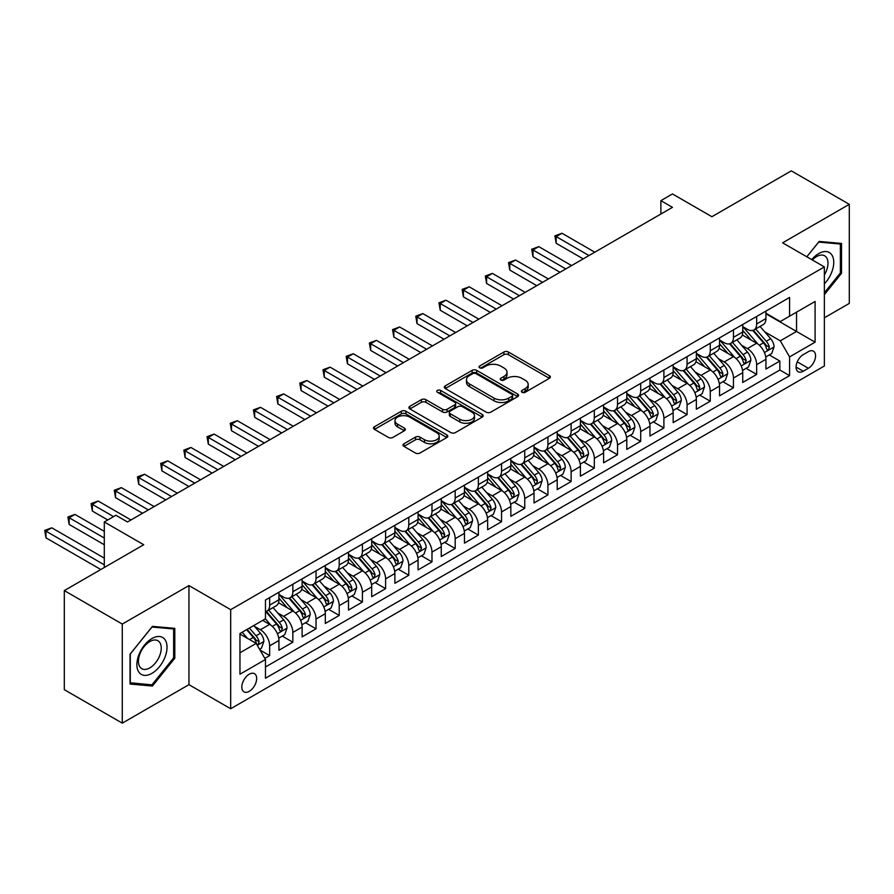 <?xml version="1.0" encoding="UTF-8"?>
<svg xmlns="http://www.w3.org/2000/svg" width="894" height="894" viewBox="0 0 894 894"><rect width="100%" height="100%" fill="white"/><g stroke="black" fill="none" stroke-linecap="round" stroke-linejoin="round"><path stroke-width="1.34" d="M522.029 392.276A2.257 1.296 0 0 0 525.214 392.276L549.397 378.318A3.218 1.855 0 0 0 550.346 377A3.218 1.855 0 0 0 549.397 375.681L508.429 352.024A3.218 1.855 0 0 0 503.881 352.024L479.687 365.992A2.257 1.296 0 0 0 479.028 366.909A2.257 1.296 0 0 0 479.687 367.836A2.257 1.296 0 0 0 482.872 367.836L486.001 366.026A10.303 5.945 0 0 1 500.573 366.026L503.992 367.993A10.303 5.945 0 0 1 507.01 372.206A10.303 5.945 0 0 1 503.992 376.408L500.863 378.218A2.257 1.296 0 0 0 500.204 379.134A2.257 1.296 0 0 0 500.863 380.051A2.257 1.296 0 0 0 504.048 380.051L507.177 378.251A10.303 5.945 0 0 1 521.75 378.251L525.158 380.218A10.303 5.945 0 0 1 528.175 384.42A10.303 5.945 0 0 1 525.158 388.633L522.029 390.432A2.257 1.296 0 0 0 521.37 391.36A2.257 1.296 0 0 0 522.029 392.276L522.029 390.432M249.247 691.353A10.493 6.057 120 0 0 256.097 682.1A10.493 6.057 120 0 0 254.488 673.696A10.493 6.057 120 0 0 249.247 674.21A10.493 6.057 120 0 0 242.386 683.463A10.493 6.057 120 0 0 243.995 691.867A10.493 6.057 120 0 0 249.247 691.353M403.943 443.759A3.218 1.855 0 0 0 403.004 445.078A3.218 1.855 0 0 0 403.943 446.385L415.442 453.023A3.218 1.855 0 0 0 419.99 453.023L446.855 437.524A3.218 1.855 0 0 0 447.793 436.205A3.218 1.855 0 0 0 446.855 434.886L405.876 411.24A3.218 1.855 0 0 0 401.328 411.24L374.463 426.74A3.218 1.855 0 0 0 373.524 428.058A3.218 1.855 0 0 0 374.463 429.366L388.354 437.389A3.218 1.855 0 0 0 392.902 437.389L404.401 430.752A3.218 1.855 0 0 0 405.34 429.433A3.218 1.855 0 0 0 404.401 428.125L397.517 424.147A8.616 4.973 0 0 1 394.992 420.627A8.616 4.973 0 0 1 400.311 416.034A8.616 4.973 0 0 1 409.698 417.118L436.663 432.685A8.616 4.973 0 0 1 439.189 436.205A8.616 4.973 0 0 1 433.869 440.798A8.616 4.973 0 0 1 424.494 439.725L419.99 437.121A3.218 1.855 0 0 0 415.442 437.121L403.943 443.759L403.943 446.385M824.369 317.795L849.3 303.401L849.3 204.324L791.324 170.855L711.892 216.706L672.467 193.942L660.878 200.647L672.467 207.341L127.496 521.973L115.896 515.279L104.296 521.973L104.296 567.5M122.277 624.068L122.277 723.145L188.947 684.659L188.947 585.57L122.277 624.068L64.301 590.599L143.722 544.737L104.296 521.973M188.947 585.57L230.686 609.674L824.369 266.915L824.369 365.992L230.686 708.752L230.686 609.674M849.3 204.324L782.63 242.822L824.369 266.915M486.235 412.156A3.218 1.855 0 0 0 490.784 412.156L517.648 396.645A3.218 1.855 0 0 0 518.587 395.338A3.218 1.855 0 0 0 517.648 394.019L476.67 370.362A3.218 1.855 0 0 0 472.121 370.362L445.257 385.873A3.218 1.855 0 0 0 444.318 387.18A3.218 1.855 0 0 0 445.257 388.499L486.235 412.156M438.306 392.768A2.257 1.296 0 0 1 440.597 393.081L440.597 390.41L482.246 414.458A3.218 1.855 0 0 1 483.196 415.766A3.218 1.855 0 0 1 482.246 417.085L455.392 432.595A3.218 1.855 0 0 1 450.833 432.595L409.865 408.938L409.865 406.312A3.218 1.855 0 0 0 408.916 407.619A3.218 1.855 0 0 0 409.865 408.938M409.865 406.312L421.353 399.674A3.218 1.855 0 0 1 425.913 399.674L442.53 409.262A3.218 1.855 0 0 0 447.078 409.262L454.711 404.859A3.218 1.855 0 0 0 455.649 403.552A3.218 1.855 0 0 0 454.711 402.233L437.412 392.242A2.257 1.296 0 0 1 436.741 391.326A2.257 1.296 0 0 1 438.138 390.119A2.257 1.296 0 0 1 440.597 390.41M122.277 723.145L64.301 689.676L64.301 590.599M264.836 658.375L269.653 655.604L260.031 650.05M254.555 626.403L260.377 629.756A13.119 7.577 60 0 1 269.653 645.826L278.928 640.473L278.928 650.251L292.841 642.216L282.292 636.115M277.743 613.005L283.566 616.368A13.119 7.577 60 0 1 292.841 632.438L302.116 627.085L302.116 636.852L316.029 628.828L305.48 622.727M300.932 599.617L306.754 602.981A13.119 7.577 60 0 1 316.029 619.05L325.304 613.697L325.304 623.464L339.217 615.43L328.668 609.339M324.12 586.229L329.942 589.593A13.119 7.577 60 0 1 339.217 605.663L348.492 600.31L348.492 610.077L362.416 602.042L351.856 595.952M347.308 572.842L353.141 576.205A13.119 7.577 60 0 1 362.416 592.275L371.692 586.911L371.692 596.689L385.605 588.654L375.055 582.564M370.507 559.454L376.329 562.818A13.119 7.577 60 0 1 385.605 578.887L394.88 573.523L394.88 583.301L408.793 575.267L398.243 569.176M393.695 546.066L399.517 549.43A13.119 7.577 60 0 1 408.793 565.489L418.068 560.136L418.068 569.914L431.981 561.879L421.432 555.789M416.883 532.679L422.706 536.042A13.119 7.577 60 0 1 431.981 552.101L441.256 546.748L441.256 556.526L455.18 548.491L444.62 542.401M440.072 519.291L445.894 522.644A13.119 7.577 60 0 1 455.18 538.713L464.455 533.36L464.455 543.139L478.368 535.104L467.819 529.013M463.271 505.892L469.093 509.256A13.119 7.577 60 0 1 478.368 525.326L487.643 519.973L487.643 529.74L501.556 521.716L491.007 515.614M486.459 492.505L492.281 495.868A13.119 7.577 60 0 1 501.556 511.938L510.832 506.585L510.832 516.352L524.744 508.317L514.195 502.227M509.647 479.117L515.469 482.481A13.119 7.577 60 0 1 524.744 498.55L534.02 493.197L534.02 502.964L547.933 494.93L537.383 488.839M532.835 465.729L538.657 469.093A13.119 7.577 60 0 1 547.933 485.163L557.219 479.799L557.219 489.577L571.132 481.542L560.572 475.452M556.034 452.342L561.857 455.705A13.119 7.577 60 0 1 571.132 471.775L580.407 466.411L580.407 476.189L594.32 468.154L583.771 462.064M579.223 438.954L585.045 442.318A13.119 7.577 60 0 1 594.32 458.376L603.595 453.023L603.595 462.801L617.508 454.767L606.959 448.676M602.411 425.566L608.233 428.93A13.119 7.577 60 0 1 617.508 444.988L626.783 439.636L626.783 449.414L640.696 441.379L630.147 435.289M625.599 412.179L631.421 415.531A13.119 7.577 60 0 1 640.696 431.601L649.972 426.248L649.972 436.026L663.896 427.991L653.335 421.901M648.787 398.78L654.609 402.144A13.119 7.577 60 0 1 663.896 418.213L673.171 412.86L673.171 422.627L687.084 414.604L676.534 408.502M671.986 385.392L677.808 388.756A13.119 7.577 60 0 1 687.084 404.826L696.359 399.473L696.359 409.24L710.272 401.205L699.723 395.114M695.174 372.005L700.997 375.368A13.119 7.577 60 0 1 710.272 391.438L719.547 386.085L719.547 395.852L733.46 387.817L722.911 381.727M718.363 358.617L724.185 361.981A13.119 7.577 60 0 1 733.46 378.05L742.735 372.686L742.735 382.464L756.648 374.43L756.648 364.663A13.119 7.577 -120 0 0 747.373 348.593L741.551 345.229M746.099 368.339L756.648 374.43M278.928 640.473A13.119 7.577 -120 0 0 269.653 624.403L262.691 620.391M302.116 627.085A13.119 7.577 -120 0 0 292.841 611.015L278.503 602.735M325.304 613.697A13.119 7.577 -120 0 0 316.029 597.628L301.691 589.347M348.492 600.31A13.119 7.577 -120 0 0 339.217 584.24L324.88 575.959M371.692 586.911A13.119 7.577 -120 0 0 362.416 570.853L348.068 562.572M394.88 573.523A13.119 7.577 -120 0 0 385.605 557.465L371.256 549.184M418.068 560.136A13.119 7.577 -120 0 0 408.793 544.066L394.455 535.785M441.256 546.748A13.119 7.577 -120 0 0 431.981 530.678L417.643 522.398M464.455 533.36A13.119 7.577 -120 0 0 455.18 517.291L440.831 509.01M487.643 519.973A13.119 7.577 -120 0 0 478.368 503.903L464.02 495.622M510.832 506.585A13.119 7.577 -120 0 0 501.556 490.515L487.219 482.235M534.02 493.197A13.119 7.577 -120 0 0 524.744 477.128L510.407 468.847M557.219 479.799A13.119 7.577 -120 0 0 547.933 463.74L533.595 455.459M580.407 466.411A13.119 7.577 -120 0 0 571.132 450.352L556.783 442.072M603.595 453.023A13.119 7.577 -120 0 0 594.32 436.954L579.971 428.673M626.783 439.636A13.119 7.577 -120 0 0 617.508 423.566L603.171 415.285M649.972 426.248A13.119 7.577 -120 0 0 640.696 410.178L626.359 401.898M673.171 412.86A13.119 7.577 -120 0 0 663.896 396.791L649.547 388.51M696.359 399.473A13.119 7.577 -120 0 0 687.084 383.403L672.735 375.122M719.547 386.085A13.119 7.577 -120 0 0 710.272 370.015L695.934 361.735M742.735 372.686A13.119 7.577 -120 0 0 733.46 356.628L719.122 348.347M808.366 351.666L803.27 354.616A10.169 5.867 120 0 0 796.621 363.579A10.169 5.867 120 0 0 798.186 371.725A10.169 5.867 120 0 0 803.27 371.222L808.366 368.272A10.169 5.867 120 0 0 815.015 359.31A10.169 5.867 120 0 0 813.451 351.163A10.169 5.867 120 0 0 808.366 351.666M239.961 652.788L256.198 643.412L265.473 659.481L265.473 678.233L789.581 375.636L789.581 356.896L780.306 340.826L764.75 331.842M265.473 659.481L239.961 674.21L239.961 633.511L265.473 618.782L265.473 600.03L789.581 297.445L789.581 316.185L815.093 301.457L815.093 342.167L789.581 356.896M278.928 594.409L283.566 597.091A13.119 7.577 60 0 0 290.125 597.74L299.401 592.387A13.119 7.577 -120 0 0 302.116 586.375L302.116 578.876M302.116 581.022L306.754 583.704A13.119 7.577 60 0 0 313.313 584.352L322.589 578.999A13.119 7.577 -120 0 0 325.304 572.987L325.304 565.489M325.304 567.634L329.942 570.316A13.119 7.577 60 0 0 336.502 570.964L345.777 565.611A13.119 7.577 -120 0 0 348.492 559.599L348.492 552.101M348.492 554.246L353.141 556.928A13.119 7.577 60 0 0 359.69 557.577L368.976 552.213A13.119 7.577 -120 0 0 371.692 546.212L371.692 538.713M371.692 540.859L376.329 543.53A13.119 7.577 60 0 0 382.889 544.189L392.164 538.825A13.119 7.577 -120 0 0 394.88 532.824L394.88 525.326M394.88 527.471L399.517 530.142A13.119 7.577 60 0 0 406.077 530.79L415.352 525.437A13.119 7.577 -120 0 0 418.068 519.436L418.068 511.938M418.068 514.084L422.706 516.754A13.119 7.577 60 0 0 429.265 517.402L438.541 512.05A13.119 7.577 -120 0 0 441.256 506.049L441.256 498.55M441.256 500.685L445.894 503.367A13.119 7.577 60 0 0 452.453 504.015L461.729 498.662A13.119 7.577 -120 0 0 464.455 492.661L464.455 485.163M464.455 487.297L469.093 489.979A13.119 7.577 60 0 0 475.653 490.627L484.928 485.274A13.119 7.577 -120 0 0 487.643 479.262L487.643 471.764M487.643 473.909L492.281 476.591A13.119 7.577 60 0 0 498.841 477.24L508.116 471.887A13.119 7.577 -120 0 0 510.832 465.875L510.832 458.376M510.832 460.522L515.469 463.204A13.119 7.577 60 0 0 522.029 463.852L531.304 458.499A13.119 7.577 -120 0 0 534.02 452.487L534.02 444.988M534.02 447.134L538.657 449.816A13.119 7.577 60 0 0 545.217 450.464L554.492 445.1A13.119 7.577 -120 0 0 557.219 439.099L557.219 431.601M557.219 433.746L561.857 436.417A13.119 7.577 60 0 0 568.416 437.077L577.692 431.713A13.119 7.577 -120 0 0 580.407 425.712L580.407 418.213M580.407 420.359L585.045 423.03A13.119 7.577 60 0 0 591.604 423.678L600.88 418.325A13.119 7.577 -120 0 0 603.595 412.324L603.595 404.826M603.595 406.971L608.233 409.642A13.119 7.577 60 0 0 614.793 410.29L624.068 404.937A13.119 7.577 -120 0 0 626.783 398.936L626.783 391.438M626.783 393.572L631.421 396.254A13.119 7.577 60 0 0 637.981 396.902L647.256 391.55A13.119 7.577 -120 0 0 649.972 385.549L649.972 378.05M649.972 380.185L654.609 382.867A13.119 7.577 60 0 0 661.169 383.515L670.455 378.162A13.119 7.577 -120 0 0 673.171 372.15L673.171 364.663M673.171 366.797L677.808 369.479A13.119 7.577 60 0 0 684.368 370.127L693.643 364.774A13.119 7.577 -120 0 0 696.359 358.762L696.359 351.264M696.359 353.409L700.997 356.091A13.119 7.577 60 0 0 707.556 356.74L716.832 351.387A13.119 7.577 -120 0 0 719.547 345.375L719.547 337.876M719.547 340.022L724.185 342.704A13.119 7.577 60 0 0 730.744 343.352L740.02 337.999A13.119 7.577 -120 0 0 742.735 331.987L742.735 324.488M265.473 666.98L779.847 370.015L779.847 361.042L765.934 369.077L765.934 359.299A13.119 7.577 -120 0 0 756.648 343.24L742.311 334.959M742.735 326.634L747.373 329.316A13.119 7.577 -120 0 0 753.933 329.964A13.119 7.577 -120 0 0 756.648 323.952L756.648 316.454M753.933 329.964L763.208 324.6A13.119 7.577 -120 0 0 765.934 318.599L765.934 311.101M269.653 597.628L269.653 605.126A13.119 7.577 60 0 1 266.937 611.127A13.119 7.577 60 0 1 265.473 611.664M266.937 611.127L276.212 605.774A13.119 7.577 -120 0 0 278.928 599.773L278.928 592.275M292.841 584.24L292.841 591.739A13.119 7.577 60 0 1 290.125 597.74M316.029 570.853L316.029 578.351A13.119 7.577 60 0 1 313.313 584.352M339.217 557.454L339.217 564.952A13.119 7.577 60 0 1 336.502 570.964M362.416 544.066L362.416 551.564A13.119 7.577 60 0 1 359.69 557.577M385.605 530.678L385.605 538.177A13.119 7.577 60 0 1 382.889 544.189M408.793 517.291L408.793 524.789A13.119 7.577 60 0 1 406.077 530.79M431.981 503.903L431.981 511.402A13.119 7.577 60 0 1 429.265 517.402M455.18 490.515L455.18 498.014A13.119 7.577 60 0 1 452.453 504.015M478.368 477.128L478.368 484.626A13.119 7.577 60 0 1 475.653 490.627M501.556 463.74L501.556 471.239A13.119 7.577 60 0 1 498.841 477.24M524.744 450.341L524.744 457.84A13.119 7.577 60 0 1 522.029 463.852M547.933 436.954L547.933 444.452A13.119 7.577 60 0 1 545.217 450.464M571.132 423.566L571.132 431.064A13.119 7.577 60 0 1 568.416 437.077M594.32 410.178L594.32 417.677A13.119 7.577 60 0 1 591.604 423.678M617.508 396.791L617.508 404.289A13.119 7.577 60 0 1 614.793 410.29M640.696 383.403L640.696 390.901A13.119 7.577 60 0 1 637.981 396.902M663.896 370.015L663.896 377.514A13.119 7.577 60 0 1 661.169 383.515M687.084 356.628L687.084 364.126A13.119 7.577 60 0 1 684.368 370.127M710.272 343.24L710.272 350.727A13.119 7.577 60 0 1 707.556 356.74M733.46 329.841L733.46 337.34A13.119 7.577 60 0 1 730.744 343.352M733.46 378.05L733.46 387.817M710.272 391.438L710.272 401.205M687.084 404.826L687.084 414.604M663.896 418.213L663.896 427.991M640.696 431.601L640.696 441.379M617.508 444.988L617.508 454.767M594.32 458.376L594.32 468.154M571.132 471.775L571.132 481.542M547.933 485.163L547.933 494.93M524.744 498.55L524.744 508.317M501.556 511.938L501.556 521.716M478.368 525.326L478.368 535.104M455.18 538.713L455.18 548.491M431.981 552.101L431.981 561.879M408.793 565.489L408.793 575.267M385.605 578.887L385.605 588.654M362.416 592.275L362.416 602.042M339.217 605.663L339.217 615.43M316.029 619.05L316.029 628.828M292.841 632.438L292.841 642.216M269.653 645.826L269.653 655.604M256.198 643.412L239.961 634.047M780.306 340.826L796.543 331.451L796.543 312.174L815.093 301.457M765.934 313.783L815.093 342.167M765.934 313.246L780.306 321.549L789.581 316.185M188.947 684.659L230.686 708.752M660.878 200.647L660.878 214.035M769.287 354.952L779.847 361.042M779.847 370.015L789.581 375.636M824.369 294.618L841.533 273.273L841.533 243.425L819.15 241.436L806.813 256.779L818.692 242.095L840.371 244.028L840.371 272.938L824.369 292.841M130.043 684.044L152.416 686.044L174.799 658.207L174.799 628.359L152.416 626.37L130.043 654.207L130.043 684.044M840.371 272.603L841.533 273.273M173.637 657.537L174.799 658.207M150.058 684.681L152.416 686.044M522.934 392.6L525.158 391.304A10.303 5.945 0 0 0 528.175 387.102L528.175 384.42M507.01 372.206L507.01 374.877A10.303 5.945 0 0 1 503.992 379.09L501.757 380.375M549.363 378.341L508.429 354.706A3.218 1.855 0 0 0 503.881 354.706L480.592 368.149M517.648 394.019L517.648 396.645L476.67 373.044A3.218 1.855 0 0 0 472.121 373.044L445.301 388.521M511.96 396.254A2.257 1.296 0 0 0 512.62 395.338A2.257 1.296 0 0 0 511.96 394.41L475.988 373.647A2.257 1.296 0 0 0 472.803 373.647L469.506 375.558A10.303 5.945 0 0 0 466.489 379.76A10.303 5.945 0 0 0 469.506 383.962L494.091 398.154A10.303 5.945 0 0 0 508.652 398.154L511.96 396.254L511.96 398.925A2.257 1.296 0 0 0 512.62 398.009L512.62 395.338M466.489 379.76L466.489 382.442A10.303 5.945 0 0 0 469.506 386.644L469.506 383.962M511.96 398.925L508.652 400.836A10.303 5.945 0 0 1 494.091 400.836L469.506 386.644M409.91 408.96L421.353 402.345L421.353 399.674M455.649 403.552L455.649 406.222A3.218 1.855 0 0 1 454.711 407.541L447.078 411.944A3.218 1.855 0 0 1 442.53 411.944L425.913 402.345A3.218 1.855 0 0 0 421.353 402.345M440.597 393.081L482.212 417.107M459.773 419.219A8.616 4.973 0 0 0 469.16 420.292A8.616 4.973 0 0 0 474.468 415.699A8.616 4.973 0 0 0 471.954 412.19L462.444 406.703A3.218 1.855 0 0 0 457.896 406.703L450.263 411.106A3.218 1.855 0 0 0 449.324 412.413A3.218 1.855 0 0 0 450.263 413.732L459.773 419.219L459.773 421.901A8.616 4.973 0 0 0 469.16 422.974A8.616 4.973 0 0 0 474.468 418.381L474.468 415.699M449.324 412.413L449.324 415.095A3.218 1.855 0 0 0 450.263 416.414L450.263 413.732M459.773 421.901L450.263 416.414M439.189 436.205L439.189 438.887A8.616 4.973 0 0 1 433.869 443.48A8.616 4.973 0 0 1 424.494 442.396L419.99 439.803A3.218 1.855 0 0 0 415.442 439.803L403.987 446.419M394.992 420.627L394.992 423.309A8.616 4.973 0 0 0 397.517 426.829L397.517 424.147M404.356 430.774L397.517 426.829M446.81 437.546L405.876 413.911A3.218 1.855 0 0 0 401.328 413.911L374.508 429.399M765.733 357.008L771.723 353.543L774.048 346.85A8.694 5.018 -120 0 0 770.662 338.692L760.068 326.422M757.944 344.078L745.372 329.54A25.088 14.483 -120 0 0 742.735 326.779M751.049 339.999L744.02 331.864A20.83 12.024 -120 0 0 742.735 330.467M594.778 252.186L561.968 233.245L556.169 236.597L556.169 243.291L583.19 258.88M752.759 330.434L763.476 342.838A8.694 5.018 60 0 1 766.571 348.828L767.197 349.856L768.382 349.688L769.354 347.218A8.694 5.018 -120 0 0 766.259 341.229L755.654 328.97M753.385 330.232L764.895 343.564A4.425 2.559 60 0 1 766.013 345.296L769.354 347.218M556.169 243.291L554.895 235.86L588.978 255.539M554.895 235.86L561.968 233.245M824.369 283.845A21.322 12.304 120 0 0 833.476 259.115A21.322 12.304 120 0 0 818.692 253.594A21.322 12.304 120 0 0 811.707 259.606M824.369 274.905A16.137 9.32 120 0 0 824.648 255.807A16.137 9.32 120 0 0 816.58 256.6A16.137 9.32 120 0 0 812.355 259.975M838.93 243.202L840.371 244.028M165.01 657.101A21.322 12.304 120 0 0 159.49 636.506A21.322 12.304 120 0 0 138.905 654.766A21.322 12.304 120 0 0 144.415 675.361A21.322 12.304 120 0 0 165.01 657.101M159.724 655.593A16.137 9.32 120 0 0 157.914 640.741A16.137 9.32 120 0 0 139.956 653.827A16.137 9.32 120 0 0 141.777 668.69A16.137 9.32 120 0 0 159.724 655.593M130.278 682.904L130.278 653.995L151.958 627.029L173.637 628.963L173.637 657.872L151.958 684.849L130.043 682.781M172.207 628.136L173.637 628.963M742.545 370.395L748.535 366.931L750.859 360.237A8.694 5.018 -120 0 0 747.473 352.08L736.879 339.809M734.756 357.477L722.184 342.927A25.088 14.483 -120 0 0 719.547 340.167M727.861 353.387L720.832 345.252A20.83 12.024 -120 0 0 719.547 343.855M571.59 265.574L538.78 246.632L532.98 249.985L532.98 256.679L559.99 272.279M729.56 343.821L740.277 356.225A8.694 5.018 60 0 1 743.383 362.215L744.009 363.243L745.183 363.076L746.166 360.606A8.694 5.018 -120 0 0 743.059 354.627L732.465 342.357M730.197 343.62L741.707 356.952A4.425 2.559 60 0 1 742.825 358.684L746.166 360.606M532.98 256.679L531.707 249.247L565.79 268.926M531.707 249.247L538.78 246.632M719.357 383.783L725.347 380.319L727.66 373.625A8.694 5.018 -120 0 0 724.274 365.467L713.68 353.197M711.557 370.865L698.996 356.315A25.088 14.483 -120 0 0 696.359 353.555M704.673 366.775L697.644 358.639A20.83 12.024 -120 0 0 696.359 357.242M548.402 278.973L515.581 260.02L509.792 263.372L509.792 270.066L536.802 285.667M706.372 357.209L717.089 369.613A8.694 5.018 60 0 1 720.184 375.603L720.821 376.631L721.994 376.475L722.967 373.994A8.694 5.018 -120 0 0 719.871 368.015L709.277 355.745M707.009 357.008L718.519 370.339A4.425 2.559 60 0 1 719.636 372.072L722.967 373.994M509.792 270.066L508.518 262.635L542.602 282.314M508.518 262.635L515.581 260.02M696.158 397.171L702.159 393.718L704.472 387.013A8.694 5.018 -120 0 0 701.086 378.855L690.492 366.585M688.369 384.252L675.808 369.703A25.088 14.483 -120 0 0 673.171 366.942M681.474 380.162L674.445 372.027A20.83 12.024 -120 0 0 673.171 370.63M525.214 292.36L492.393 273.408L486.593 276.76L486.593 283.454L513.614 299.054M683.184 370.597L693.9 383.012A8.694 5.018 60 0 1 696.996 388.991L697.633 390.03L698.806 389.862L699.779 387.393A8.694 5.018 -120 0 0 696.683 381.403L686.089 369.133M683.809 370.395L695.331 383.727A4.425 2.559 60 0 1 696.448 385.459L699.779 387.393M486.593 283.454L485.319 276.022L519.414 295.702M485.319 276.022L492.393 273.408M672.97 410.558L678.959 407.105L681.284 400.411A8.694 5.018 -120 0 0 677.898 392.242L667.304 379.972M665.181 397.64L652.609 383.09A25.088 14.483 -120 0 0 649.972 380.33M658.286 393.561L651.257 385.415A20.83 12.024 -120 0 0 649.972 384.018M502.015 305.748L469.205 286.806L463.405 290.148L463.405 296.842L490.426 312.442M659.995 383.984L670.712 396.4A8.694 5.018 60 0 1 673.808 402.378L674.445 403.417L675.618 403.25L676.59 400.78A8.694 5.018 -120 0 0 673.495 394.79L662.901 382.52M660.621 383.783L672.143 397.115A4.425 2.559 60 0 1 673.249 398.847L676.59 400.78M463.405 296.842L462.131 289.41L496.226 309.089M462.131 289.41L469.205 286.806M649.782 423.946L655.771 420.493L658.096 413.799A8.694 5.018 -120 0 0 654.71 405.63L644.116 393.371M641.993 411.028L629.421 396.478A25.088 14.483 -120 0 0 626.783 393.718M635.098 406.949L628.069 398.813A20.83 12.024 -120 0 0 626.783 397.405M478.826 319.136L446.017 300.194L440.217 303.535L440.217 310.229L467.238 325.829M636.796 397.372L647.513 409.787A8.694 5.018 60 0 1 650.62 415.777L651.245 416.805L652.419 416.638L653.402 414.168A8.694 5.018 -120 0 0 650.307 408.178L639.702 395.908M637.433 397.171L648.943 410.502A4.425 2.559 60 0 1 650.061 412.235L653.402 414.168M440.217 310.229L438.943 302.798L473.027 322.477M438.943 302.798L446.017 300.194M626.593 437.334L632.583 433.881L634.896 427.187A8.694 5.018 -120 0 0 631.522 419.029L620.917 406.759M618.793 424.415L606.233 409.865A25.088 14.483 -120 0 0 603.595 407.105M611.909 420.336L604.88 412.201A20.83 12.024 -120 0 0 603.595 410.793M455.638 332.523L422.828 313.582L417.029 316.923L417.029 323.617L444.039 339.217M613.608 410.771L624.325 423.175A8.694 5.018 60 0 1 627.432 429.165L628.057 430.193L629.231 430.025L630.214 427.555A8.694 5.018 -120 0 0 627.107 421.566L616.514 409.296M614.245 410.558L625.755 423.901A4.425 2.559 60 0 1 626.873 425.633L630.214 427.555M417.029 323.617L415.755 316.185L449.838 335.876M415.755 316.185L422.828 313.582M603.405 450.732L609.395 447.268L611.708 440.574A8.694 5.018 -120 0 0 608.322 432.417L597.728 420.146M595.605 437.803L583.044 423.253A25.088 14.483 -120 0 0 580.407 420.504M588.721 433.724L581.692 425.589A20.83 12.024 -120 0 0 580.407 424.192M432.45 345.911L399.629 326.969L393.841 330.311L393.841 337.004L420.851 352.605M590.42 424.158L601.137 436.563A8.694 5.018 60 0 1 604.232 442.552L604.869 443.58L606.043 443.413L607.015 440.943A8.694 5.018 -120 0 0 603.919 434.953L593.325 422.683M591.046 423.957L602.567 437.289A4.425 2.559 60 0 1 603.685 439.021L607.015 440.943M393.841 337.004L392.555 329.584L426.65 349.263M392.555 329.584L399.629 326.969M580.206 464.12L586.207 460.656L588.52 453.962A8.694 5.018 -120 0 0 585.134 445.804L574.54 433.534M572.417 451.191L559.856 436.652A25.088 14.483 -120 0 0 557.219 433.892M565.522 447.112L558.493 438.976A20.83 12.024 -120 0 0 557.219 437.579M409.251 359.299L376.441 340.357L370.641 343.709L370.641 350.403L397.662 365.992M567.232 437.546L577.949 449.95A8.694 5.018 60 0 1 581.044 455.94L581.681 456.968L582.854 456.8L583.827 454.331A8.694 5.018 -120 0 0 580.731 448.341L570.137 436.082M567.858 437.345L579.379 450.677A4.425 2.559 60 0 1 580.497 452.409L583.827 454.331M370.641 350.403L369.367 342.972L403.462 362.651M369.367 342.972L376.441 340.357M557.018 477.508L563.008 474.043L565.332 467.35A8.694 5.018 -120 0 0 561.946 459.192L551.352 446.922M549.229 464.589L536.657 450.04A25.088 14.483 -120 0 0 534.02 447.279M542.334 460.499L535.305 452.364A20.83 12.024 -120 0 0 534.02 450.967M386.063 372.686L353.253 353.745L347.453 357.097L347.453 363.791L374.474 379.38M544.044 450.934L554.761 463.338A8.694 5.018 60 0 1 557.856 469.328L558.482 470.356L559.666 470.188L560.639 467.718A8.694 5.018 -120 0 0 557.543 461.74L546.938 449.47M544.669 450.732L556.18 464.064A4.425 2.559 60 0 1 557.297 465.796L560.639 467.718M347.453 363.791L346.179 356.36L380.263 376.039M346.179 356.36L353.253 353.745M533.83 490.895L539.82 487.431L542.144 480.737A8.694 5.018 -120 0 0 538.758 472.58L528.164 460.309M526.041 477.977L513.469 463.427A25.088 14.483 -120 0 0 510.832 460.667M519.146 473.887L512.117 465.752A20.83 12.024 -120 0 0 510.832 464.355M362.875 386.085L330.065 367.132L324.265 370.485L324.265 377.179L351.275 392.779M520.844 464.321L531.561 476.726A8.694 5.018 60 0 1 534.668 482.715L535.294 483.743L536.467 483.587L537.45 481.106A8.694 5.018 -120 0 0 534.344 475.127L523.75 462.857M521.481 464.12L532.992 477.452A4.425 2.559 60 0 1 534.109 479.184L537.45 481.106M324.265 377.179L322.991 369.747L357.075 389.426M322.991 369.747L330.065 367.132M510.642 504.283L516.631 500.819L518.945 494.125A8.694 5.018 -120 0 0 515.559 485.967L504.965 473.697M502.841 491.365L490.281 476.815A25.088 14.483 -120 0 0 487.643 474.055M495.958 487.275L488.929 479.139A20.83 12.024 -120 0 0 487.643 477.742M339.686 399.473L306.865 380.52L301.077 383.872L301.077 390.566L328.087 406.167M497.656 477.709L508.373 490.124A8.694 5.018 60 0 1 511.469 496.103L512.106 497.131L513.279 496.975L514.251 494.505A8.694 5.018 -120 0 0 511.156 488.515L500.562 476.245M498.282 477.508L509.803 490.84A4.425 2.559 60 0 1 510.921 492.572L514.251 494.505M301.077 390.566L299.792 383.135L333.887 402.814M299.792 383.135L306.865 380.52M487.442 517.671L493.443 514.218L495.757 507.513A8.694 5.018 -120 0 0 492.37 499.355L481.777 487.085M479.653 504.752L467.093 490.203A25.088 14.483 -120 0 0 464.455 487.442M472.758 500.674L465.729 492.527A20.83 12.024 -120 0 0 464.455 491.13M316.498 412.86L283.677 393.908L277.878 397.26L277.878 403.954L304.899 419.554M474.468 491.097L485.185 503.512A8.694 5.018 60 0 1 488.28 509.491L488.917 510.53L490.091 510.362L491.063 507.893A8.694 5.018 -120 0 0 487.968 501.903L477.374 489.633M475.094 490.895L486.615 504.227A4.425 2.559 60 0 1 487.733 505.959L491.063 507.893M277.878 403.954L276.604 396.523L310.699 416.202M276.604 396.523L283.677 393.908M464.254 531.058L470.244 527.605L472.568 520.911A8.694 5.018 -120 0 0 469.182 512.743L458.588 500.484M456.465 518.14L443.893 503.59A25.088 14.483 -120 0 0 441.256 500.83M449.57 514.061L442.541 505.915A20.83 12.024 -120 0 0 441.256 504.518M293.299 426.248L260.489 407.306L254.689 410.648L254.689 417.342L281.711 432.942M451.28 504.484L461.997 516.9A8.694 5.018 60 0 1 465.092 522.889L465.729 523.918L466.903 523.75L467.875 521.28A8.694 5.018 -120 0 0 464.779 515.29L454.186 503.02M451.906 504.283L463.427 517.615A4.425 2.559 60 0 1 464.534 519.347L467.875 521.28M254.689 417.342L253.415 409.91L287.51 429.589M253.415 409.91L260.489 407.306M441.066 544.446L447.056 540.993L449.38 534.299A8.694 5.018 -120 0 0 445.994 526.13L435.4 513.871M433.277 531.528L420.705 516.978A25.088 14.483 -120 0 0 418.068 514.218M426.382 527.449L419.353 519.313A20.83 12.024 -120 0 0 418.068 517.905M270.111 439.636L237.301 420.694L231.501 424.035L231.501 430.729L258.522 446.329M428.081 517.883L438.798 530.287A8.694 5.018 60 0 1 441.904 536.277L442.53 537.305L443.703 537.138L444.687 534.668A8.694 5.018 -120 0 0 441.58 528.678L430.986 516.408M428.718 517.671L440.228 531.014A4.425 2.559 60 0 1 441.345 532.735L444.687 534.668M231.501 430.729L230.227 423.298L264.311 442.988M230.227 423.298L237.301 420.694M417.878 557.845L423.868 554.381L426.181 547.687A8.694 5.018 -120 0 0 422.806 539.529L412.201 527.259M410.078 544.915L397.517 530.365A25.088 14.483 -120 0 0 394.88 527.616M403.194 540.836L396.165 532.701A20.83 12.024 -120 0 0 394.88 531.304M246.923 453.023L214.113 434.082L208.313 437.423L208.313 444.117L235.323 459.717M404.893 531.271L415.609 543.675A8.694 5.018 60 0 1 418.716 549.665L419.342 550.693L420.515 550.525L421.499 548.056A8.694 5.018 -120 0 0 418.392 542.066L407.798 529.796M405.53 531.07L417.04 544.401A4.425 2.559 60 0 1 418.157 546.133L421.499 548.056M208.313 444.117L207.039 436.685L241.123 456.376M207.039 436.685L214.113 434.082M394.679 571.232L400.68 567.768L402.993 561.074A8.694 5.018 -120 0 0 399.607 552.917L389.013 540.646M386.89 558.303L374.329 543.753A25.088 14.483 -120 0 0 371.692 541.004M379.995 554.224L372.977 546.089A20.83 12.024 -120 0 0 371.692 544.692M223.735 466.411L190.914 447.469L185.114 450.811L185.114 457.516L212.135 473.105M381.704 544.658L392.421 557.063A8.694 5.018 60 0 1 395.517 563.052L396.154 564.08L397.327 563.913L398.299 561.443A8.694 5.018 -120 0 0 395.204 555.453L384.61 543.194M382.33 544.457L393.852 557.789A4.425 2.559 60 0 1 394.969 559.521L398.299 561.443M185.114 457.516L183.84 450.084L217.935 469.763M183.84 450.084L190.914 447.469M371.491 584.62L377.491 581.156L379.805 574.462A8.694 5.018 -120 0 0 376.419 566.304L365.825 554.034M363.702 571.702L351.13 557.152A25.088 14.483 -120 0 0 348.492 554.392M356.807 567.612L349.777 559.476A20.83 12.024 -120 0 0 348.492 558.079M200.535 479.799L167.726 460.857L161.926 464.209L161.926 470.903L188.947 486.492M358.516 558.046L369.233 570.45A8.694 5.018 60 0 1 372.329 576.44L372.966 577.468L374.139 577.3L375.111 574.831A8.694 5.018 -120 0 0 372.016 568.841L361.422 556.582M359.142 557.845L370.664 571.177A4.425 2.559 60 0 1 371.77 572.909L375.111 574.831M161.926 470.903L160.652 463.472L194.747 483.151M160.652 463.472L167.726 460.857M348.302 598.008L354.292 594.544L356.617 587.85A8.694 5.018 -120 0 0 353.231 579.692L342.637 567.422M340.513 585.089L327.942 570.54A25.088 14.483 -120 0 0 325.304 567.779M333.618 580.999L326.589 572.864A20.83 12.024 -120 0 0 325.304 571.467M177.347 493.197L144.537 474.245L138.738 477.597L138.738 484.291L165.759 499.891M335.317 571.434L346.045 583.838A8.694 5.018 60 0 1 349.141 589.828L349.766 590.856L350.94 590.699L351.923 588.218A8.694 5.018 -120 0 0 348.828 582.24L338.223 569.97M335.954 571.232L347.464 584.564A4.425 2.559 60 0 1 348.582 586.296L351.923 588.218M138.738 484.291L137.464 476.86L171.547 496.539M137.464 476.86L144.537 474.245M325.114 611.395L331.104 607.931L333.417 601.237A8.694 5.018 -120 0 0 330.042 593.08L319.437 580.809M317.314 598.477L304.753 583.927A25.088 14.483 -120 0 0 302.116 581.167M310.43 594.387L303.401 586.252A20.83 12.024 -120 0 0 302.116 584.855M154.159 506.585L121.349 487.632L115.549 490.985L115.549 497.679L142.559 513.279M312.129 584.821L322.846 597.237A8.694 5.018 60 0 1 325.952 603.215L326.578 604.243L327.752 604.087L328.735 601.606A8.694 5.018 -120 0 0 325.628 595.627L315.034 583.357M312.766 584.62L324.276 597.952A4.425 2.559 60 0 1 325.394 599.684L328.735 601.606M115.549 497.679L114.276 490.247L148.359 509.926M114.276 490.247L121.349 487.632M301.926 624.783L307.916 621.33L310.229 614.625A8.694 5.018 -120 0 0 306.843 606.467L296.249 594.197M294.126 611.865L281.565 597.315A25.088 14.483 -120 0 0 278.928 594.555M287.242 607.786L280.213 599.639A20.83 12.024 -120 0 0 278.928 598.242M130.971 519.973L98.15 501.02L92.361 504.372L92.361 511.066L107.783 519.973M288.941 598.209L299.658 610.624A8.694 5.018 60 0 1 302.753 616.603L303.39 617.642L304.563 617.475L305.536 615.005A8.694 5.018 -120 0 0 302.44 609.015L291.846 596.745M289.567 598.008L301.088 611.34A4.425 2.559 60 0 1 302.206 613.072L305.536 615.005M92.361 511.066L91.076 503.635L113.572 516.62M91.076 503.635L98.15 501.02M278.727 638.171L284.728 634.718L287.041 628.024A8.694 5.018 -120 0 0 283.655 619.855L273.061 607.596M270.938 625.252L265.395 618.827M264.043 621.174L263.149 620.123M104.296 531.349L74.962 514.419L69.162 517.76L69.162 524.454L104.296 544.737M265.753 611.597L276.469 624.012A8.694 5.018 60 0 1 279.565 630.002L280.202 631.03L281.375 630.862L282.348 628.393A8.694 5.018 -120 0 0 279.252 622.403L268.658 610.133M266.378 611.395L277.9 624.727A4.425 2.559 60 0 1 279.017 626.459L282.348 628.393M69.162 524.454L67.888 517.023L104.296 538.043M67.888 517.023L74.962 514.419M259.562 649.245L261.529 648.105L263.853 641.411A8.694 5.018 -120 0 0 260.467 633.243L253.795 625.521M247.571 638.439L242.196 632.214M240.855 634.561L239.961 633.533M104.296 558.124L51.774 527.806L45.974 531.148L45.974 537.842L100.821 569.512M246.61 629.678L253.281 637.4A8.694 5.018 60 0 1 256.377 643.389L257.003 644.418L258.187 644.25L259.159 641.78A8.694 5.018 -120 0 0 256.064 635.79L249.392 628.069M247.146 629.365L254.701 638.115A4.425 2.559 60 0 1 255.818 639.847L259.159 641.78M45.974 537.842L44.7 530.41L104.296 564.818M44.7 530.41L51.774 527.806M260.377 629.756L269.653 624.403M283.566 616.368L292.841 611.015M306.754 602.981L316.029 597.628M329.942 589.593L339.217 584.24M353.141 576.205L362.416 570.853M376.329 562.818L385.605 557.465M399.517 549.43L408.793 544.066M422.706 536.042L431.981 530.678M445.894 522.644L455.18 517.291M469.093 509.256L478.368 503.903M492.281 495.868L501.556 490.515M515.469 482.481L524.744 477.128M538.657 469.093L547.933 463.74M561.857 455.705L571.132 450.352M585.045 442.318L594.32 436.954M608.233 428.93L617.508 423.566M631.421 415.531L640.696 410.178M654.609 402.144L663.896 396.791M677.808 388.756L687.084 383.403M700.997 375.368L710.272 370.015M724.185 361.981L733.46 356.628M747.373 348.593L756.648 343.24M756.648 323.952L765.934 318.599M269.653 605.126L278.928 599.773M292.841 591.739L302.116 586.375M316.029 578.351L325.304 572.987M339.217 564.952L348.492 559.599M362.416 551.564L371.692 546.212M385.605 538.177L394.88 532.824M408.793 524.789L418.068 519.436M431.981 511.402L441.256 506.049M455.18 498.014L464.455 492.661M478.368 484.626L487.643 479.262M501.556 471.239L510.832 465.875M524.744 457.84L534.02 452.487M547.933 444.452L557.219 439.099M571.132 431.064L580.407 425.712M594.32 417.677L603.595 412.324M617.508 404.289L626.783 398.936M640.696 390.901L649.972 385.549M663.896 377.514L673.171 372.15M687.084 364.126L696.359 358.762M710.272 350.727L719.547 345.375M733.46 337.34L742.735 331.987M756.648 364.663L765.934 359.299M797.247 361.858L808.366 368.272M796.073 367.065L803.27 371.222M525.158 391.304L525.158 388.633M500.863 380.051L500.863 378.218M503.992 379.09L503.992 376.408M479.687 367.836L479.687 365.992M503.881 354.706L503.881 352.024M508.429 354.706L508.429 352.024M549.397 378.318L549.397 375.681M445.257 388.499L445.257 385.873M472.121 373.044L472.121 370.362M476.67 373.044L476.67 370.362M494.091 400.836L494.091 398.154M508.652 400.836L508.652 398.154M425.913 402.345L425.913 399.674M442.53 411.944L442.53 409.262M447.078 411.944L447.078 409.262M454.711 407.541L454.711 404.859M482.246 417.085L482.246 414.458M415.442 439.803L415.442 437.121M419.99 439.803L419.99 437.121M424.494 442.396L424.494 439.725M404.401 430.752L404.401 428.125M374.463 429.366L374.463 426.74M401.328 413.911L401.328 411.24M405.876 413.911L405.876 411.24M446.855 437.524L446.855 434.886M764.415 352.549L773.992 347.017M745.372 329.54L746.568 328.847M766.259 341.229L770.662 338.692M759.33 345.229L763.476 342.838M741.215 365.937L750.792 360.405M722.184 342.927L723.38 342.234M743.059 354.627L747.473 352.08M736.131 358.617L740.277 356.225M718.027 379.324L727.604 373.793M698.996 356.315L700.192 355.622M719.871 368.015L724.274 365.467M712.943 372.016L717.089 369.613M694.839 392.712L704.416 387.18M675.808 369.703L677.004 369.01M696.683 381.403L701.086 378.855M689.755 385.403L693.9 383.012M671.651 406.099L681.228 400.579M652.609 383.09L653.805 382.397M673.495 394.79L677.898 392.242M666.566 398.791L670.712 396.4M648.452 419.498L658.04 413.967M629.421 396.478L630.616 395.785M650.307 408.178L654.71 405.63M643.378 412.179L647.513 409.787M625.264 432.886L634.841 427.354M606.233 409.865L607.428 409.184M627.107 421.566L631.522 419.029M620.179 425.566L624.325 423.175M602.075 446.274L611.652 440.742M583.044 423.253L584.24 422.571M603.919 434.953L608.322 432.417M596.991 438.954L601.137 436.563M578.887 459.661L588.464 454.13M559.856 436.652L561.041 435.959M580.731 448.341L585.134 445.804M573.803 452.342L577.949 449.95M555.688 473.049L565.276 467.517M536.657 450.04L537.853 449.347M557.543 461.74L561.946 459.192M550.615 465.729L554.761 463.338M532.5 486.437L542.077 480.905M513.469 463.427L514.665 462.734M534.344 475.127L538.758 472.58M527.415 479.128L531.561 476.726M509.312 499.824L518.889 494.293M490.281 476.815L491.476 476.122M511.156 488.515L515.559 485.967M504.227 492.516L508.373 490.124M486.124 513.212L495.701 507.691M467.093 490.203L468.277 489.51M487.968 501.903L492.37 499.355M481.039 505.903L485.185 503.512M462.936 526.611L472.513 521.079M443.893 503.59L445.089 502.897M464.779 515.29L469.182 512.743M457.851 519.291L461.997 516.9M439.736 539.998L449.324 534.467M420.705 516.978L421.901 516.296M441.58 528.678L445.994 526.13M434.663 532.679L438.798 530.287M416.548 553.386L426.125 547.854M397.517 530.365L398.713 529.684M418.392 542.066L422.806 539.529M411.463 546.066L415.609 543.675M393.36 566.774L402.937 561.242M374.329 543.753L375.525 543.071M395.204 555.453L399.607 552.917M388.275 559.454L392.421 557.063M370.172 580.161L379.749 574.63M351.13 557.152L352.325 556.459M372.016 568.841L376.419 566.304M365.087 572.842L369.233 570.45M346.973 593.549L356.561 588.017M327.942 570.54L329.137 569.847M348.828 582.24L353.231 579.692M341.899 586.24L346.045 583.838M323.784 606.937L333.361 601.405M304.753 583.927L305.949 583.234M325.628 595.627L330.042 593.08M318.7 599.628L322.846 597.237M300.596 620.324L310.173 614.793M281.565 597.315L282.761 596.622M302.44 609.015L306.843 606.467M295.512 613.016L299.658 610.624M277.408 633.712L286.985 628.191M279.252 622.403L283.655 619.855M272.324 626.403L276.469 624.012M257.304 645.323L263.797 641.579M256.064 635.79L260.467 633.243M249.527 639.568L253.281 637.4"/></g></svg>
